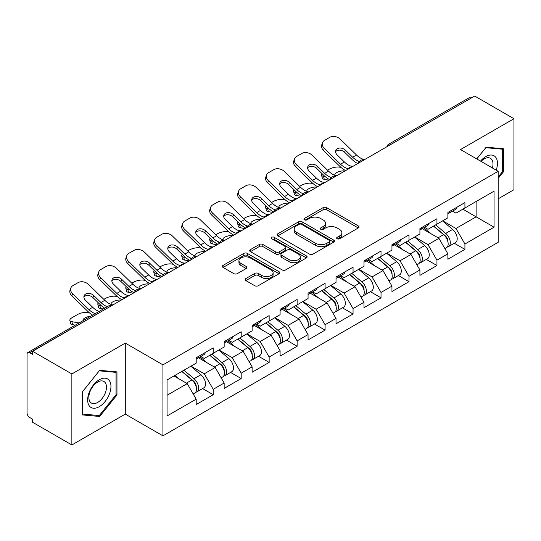 <?xml version="1.0" encoding="UTF-8"?>
<svg xmlns="http://www.w3.org/2000/svg" width="541" height="541" viewBox="0 0 541 541"><rect width="100%" height="100%" fill="white"/><g stroke="black" fill="none" stroke-linecap="round" stroke-linejoin="round"><path stroke-width="0.81" d="M337.151 238.757A1.745 1.008 0 0 0 339.613 238.757L358.311 227.957A2.489 1.434 0 0 0 359.041 226.943A2.489 1.434 0 0 0 358.311 225.928L326.636 207.643A2.489 1.434 0 0 0 323.119 207.643L304.421 218.436A1.745 1.008 0 0 0 303.907 219.146A1.745 1.008 0 0 0 304.421 219.856A1.745 1.008 0 0 0 306.882 219.856L309.303 218.463A7.966 4.598 0 0 1 320.563 218.463L323.207 219.984A7.966 4.598 0 0 1 325.54 223.237A7.966 4.598 0 0 1 323.207 226.49L320.786 227.883A1.745 1.008 0 0 0 320.272 228.593A1.745 1.008 0 0 0 320.786 229.31A1.745 1.008 0 0 0 323.248 229.31L325.668 227.91A7.966 4.598 0 0 1 336.928 227.91L339.572 229.431A7.966 4.598 0 0 1 341.898 232.684A7.966 4.598 0 0 1 339.572 235.937L337.151 237.33A1.745 1.008 0 0 0 336.637 238.047A1.745 1.008 0 0 0 337.151 238.757L337.151 237.33M245.864 278.554A2.489 1.434 0 0 0 245.141 279.569A2.489 1.434 0 0 0 245.864 280.583L254.75 285.716A2.489 1.434 0 0 0 258.273 285.716L279.034 273.726A2.489 1.434 0 0 0 279.765 272.711A2.489 1.434 0 0 0 279.034 271.697L247.365 253.411A2.489 1.434 0 0 0 243.842 253.411L223.081 265.394A2.489 1.434 0 0 0 222.351 266.415A2.489 1.434 0 0 0 223.081 267.43L233.813 273.624A2.489 1.434 0 0 0 237.33 273.624L246.216 268.498A2.489 1.434 0 0 0 246.946 267.477A2.489 1.434 0 0 0 246.216 266.463L240.894 263.393A6.654 3.841 0 0 1 238.946 260.674A6.654 3.841 0 0 1 243.058 257.124A6.654 3.841 0 0 1 250.307 257.956L271.163 269.993A6.654 3.841 0 0 1 273.11 272.711A6.654 3.841 0 0 1 269.005 276.262A6.654 3.841 0 0 1 261.749 275.43L258.273 273.421A2.489 1.434 0 0 0 254.75 273.421L245.864 278.554L245.864 280.583M125.289 343.102L71.865 373.946L32.609 351.285L474.687 96.048L513.95 118.716L460.526 149.559L498.173 171.294L162.936 364.844L125.289 343.102L125.289 414.108L162.936 435.843L162.936 364.844M309.479 254.121A2.489 1.434 0 0 0 312.996 254.121L333.763 242.131A2.489 1.434 0 0 0 334.494 241.117A2.489 1.434 0 0 0 333.763 240.103L302.088 221.817A2.489 1.434 0 0 0 298.571 221.817L277.804 233.8A2.489 1.434 0 0 0 277.073 234.821A2.489 1.434 0 0 0 277.804 235.835L309.479 254.121M272.427 239.129A1.745 1.008 0 0 1 274.199 239.379L274.199 237.31L306.402 255.9A2.489 1.434 0 0 1 307.126 256.914A2.489 1.434 0 0 1 306.402 257.929L285.634 269.918A2.489 1.434 0 0 1 282.118 269.918L250.442 251.633L250.442 249.597A2.489 1.434 0 0 0 249.712 250.618A2.489 1.434 0 0 0 250.442 251.633M250.442 249.597L259.328 244.471A2.489 1.434 0 0 1 262.845 244.471L275.694 251.883A2.489 1.434 0 0 0 279.21 251.883L285.107 248.481A2.489 1.434 0 0 0 285.837 247.467A2.489 1.434 0 0 0 285.107 246.453L271.731 238.73A1.745 1.008 0 0 1 271.224 238.02A1.745 1.008 0 0 1 272.299 237.086A1.745 1.008 0 0 1 274.199 237.31M162.936 435.843L498.173 242.294L498.173 171.294M202.584 388.56L213.222 394.7L213.222 389.317L204.261 373.797L190.993 366.135M213.222 394.7L196.194 404.533L196.194 399.15L167.061 415.968L167.061 379.951L196.194 363.133L196.194 357.75L213.222 347.917L213.222 353.3L224.157 346.984L224.157 341.608L241.191 331.775L241.191 337.151L252.126 330.842L252.126 325.459L269.154 315.626L269.154 321.009L280.089 314.693L280.089 309.31L297.124 299.477L297.124 304.86L308.059 298.551L308.059 293.168L325.087 283.335L325.087 288.718L336.022 282.402L336.022 277.019L353.057 267.186L353.057 272.569L363.992 266.253L363.992 260.877L381.02 251.044L381.02 256.42L391.955 250.111L391.955 244.728L408.989 234.895L408.989 240.278L419.924 233.962L419.924 228.579L436.952 218.747L436.952 224.13L447.887 217.82L447.887 212.437L464.922 202.605L464.922 207.987L494.048 191.169L494.048 227.186L464.922 244.005L455.955 228.478L442.687 220.823M454.284 243.247L464.922 249.387L464.922 244.005M464.922 249.387L447.887 259.22L447.887 253.837L436.952 260.153L427.992 244.627L414.724 236.965M426.315 259.389L436.952 265.53L436.952 260.153M436.952 265.53L419.924 275.362L419.924 269.986L408.989 276.295L400.022 260.769L386.754 253.114M398.352 275.538L408.989 281.678L408.989 276.295M408.989 281.678L391.955 291.511L391.955 286.128L381.02 292.444L372.059 276.918L358.791 269.256M370.382 291.687L381.02 297.827L381.02 292.444M381.02 297.827L363.992 307.66L363.992 302.277L353.057 308.586L344.09 293.066L330.822 285.405M342.419 307.829L353.057 313.969L353.057 308.586M353.057 313.969L336.022 323.802L336.022 318.419L325.087 324.735L316.127 309.209L302.859 301.553M314.449 323.978L325.087 330.118L325.087 324.735M325.087 330.118L308.059 339.951L308.059 334.568L297.124 340.884L288.157 325.357L274.889 317.695M286.487 340.12L297.124 346.26L297.124 340.884M297.124 346.26L280.089 356.093L280.089 350.717L269.154 357.026L260.194 341.499L246.926 333.844M258.517 356.269L269.154 362.409L269.154 357.026M269.154 362.409L252.126 372.242L252.126 366.859L241.191 373.175L232.224 357.648L218.956 349.986M230.554 372.418L241.191 378.558L241.191 373.175M241.191 378.558L224.157 388.391L224.157 383.008L213.222 389.317M200.792 356.478L204.261 358.473L213.222 353.3M204.261 373.797L215.196 367.481L198.466 357.817M224.157 383.008L215.196 367.481M228.762 340.33L232.224 342.331L241.191 337.151M232.224 357.648L243.159 351.332L226.429 341.675M252.126 366.859L243.159 351.332M256.725 324.181L260.194 326.182L269.154 321.009M260.194 341.499L271.129 335.19L254.398 325.526M280.089 350.717L271.129 335.19M284.694 308.039L288.157 310.04L297.124 304.86M288.157 325.357L299.092 319.041L282.361 309.384M308.059 334.568L299.092 319.041M312.657 291.89L316.127 293.891L325.087 288.718M316.127 309.209L327.062 302.899L310.331 293.236M336.022 318.419L327.062 302.899M340.627 275.741L344.09 277.743L353.057 272.569M344.09 293.066L355.024 286.75L338.294 277.087M363.992 302.277L355.024 286.75M368.59 259.599L372.059 261.601L381.02 256.42M372.059 276.918L382.994 270.601L366.264 260.945M391.955 286.128L382.994 270.601M396.56 243.45L400.022 245.452L408.989 240.278M400.022 260.769L410.957 254.459L394.227 244.796M419.924 269.986L410.957 254.459M424.523 227.308L427.992 229.31L436.952 224.13M427.992 244.627L438.927 238.31L422.196 228.654M447.887 253.837L438.927 238.31M472.002 97.603L390.791 144.488M389.648 145.15A3.801 2.198 120 0 1 390.609 144.386A3.801 2.198 60 0 0 388.708 144.197L469.919 97.312A3.801 2.198 60 0 1 471.82 97.495M452.492 211.159L455.955 213.161L464.922 207.987M455.955 228.478L476.121 216.833L476.121 201.516L494.048 191.169M462.859 209.178L494.048 227.186M498.173 198.824L513.95 189.715L513.95 118.716M71.865 373.946L71.865 444.952L32.609 422.284L32.609 419.18L29.741 417.524A3.801 2.198 -120 0 1 27.05 412.864L27.05 354.281A3.801 2.198 -120 0 1 27.834 352.543A3.801 2.198 -120 0 1 29.741 352.732L32.609 354.389L32.609 351.285M71.865 444.952L125.289 414.108M167.061 395.268L187.227 383.63L173.965 375.968M196.194 399.15L187.227 383.63M498.173 178.381L503.461 171.801L503.461 148.741L486.163 147.193L476.736 158.919M116.957 371.883L99.652 370.342L82.354 391.86L82.354 414.927L99.652 416.475L116.957 394.95L116.957 371.883M337.848 239L339.572 238.006A7.966 4.598 0 0 0 341.898 234.753L341.898 232.684M325.54 223.237L325.54 225.306A7.966 4.598 0 0 1 323.207 228.559L321.482 229.553M358.277 227.977L326.636 209.712A2.489 1.434 0 0 0 323.119 209.712L305.117 220.106M333.729 242.152L302.088 223.886A2.489 1.434 0 0 0 298.571 223.886L277.837 235.856M329.361 241.827A1.745 1.008 0 0 0 329.875 241.117A1.745 1.008 0 0 0 329.361 240.407L301.56 224.353A1.745 1.008 0 0 0 299.099 224.353L296.542 225.827A7.966 4.598 0 0 0 294.216 229.08A7.966 4.598 0 0 0 296.542 232.326L315.552 243.301A7.966 4.598 0 0 0 326.811 243.301L329.361 241.827L329.361 243.896A1.745 1.008 0 0 0 329.875 243.186L329.875 241.117M294.216 229.08L294.216 231.149A7.966 4.598 0 0 0 296.542 234.402L296.542 232.326M329.361 243.896L326.811 245.371A7.966 4.598 0 0 1 315.552 245.371L296.542 234.402M250.476 251.653L259.328 246.54L259.328 244.471M285.837 247.467L285.837 249.536A2.489 1.434 0 0 1 285.107 250.551L279.21 253.959A2.489 1.434 0 0 1 275.694 253.959L262.845 246.54A2.489 1.434 0 0 0 259.328 246.54M274.199 239.379L306.368 257.949M289.022 259.579A6.654 3.841 0 0 0 296.279 260.417A6.654 3.841 0 0 0 300.383 256.867A6.654 3.841 0 0 0 298.436 254.148L291.092 249.901A2.489 1.434 0 0 0 287.569 249.901L281.678 253.31A2.489 1.434 0 0 0 280.948 254.324A2.489 1.434 0 0 0 281.678 255.338L289.022 259.579L289.022 261.655A6.654 3.841 0 0 0 296.279 262.486A6.654 3.841 0 0 0 300.383 258.936L300.383 256.867M280.948 254.324L280.948 256.393A2.489 1.434 0 0 0 281.678 257.408L281.678 255.338M289.022 261.655L281.678 257.408M273.11 272.711L273.11 274.781A6.654 3.841 0 0 1 269.005 278.331A6.654 3.841 0 0 1 261.749 277.499L258.273 275.491A2.489 1.434 0 0 0 254.75 275.491L245.898 280.603M238.946 260.674L238.946 262.743A6.654 3.841 0 0 0 240.894 265.462L240.894 263.393M246.189 268.519L240.894 265.462M279 273.746L247.365 255.48A2.489 1.434 0 0 0 243.842 255.48L223.115 267.45M502.569 171.287L503.461 171.801M116.058 394.436L116.957 394.95M97.826 415.42L99.652 416.475M340.979 167.399L339.498 167.135A7.608 2.725 -14.2 0 0 329.029 169.319L327.548 170.172M322.078 173.668A7.608 2.725 -14.2 0 0 321.55 175.108A7.608 2.725 -14.2 0 0 323.538 176.346L324.296 179.328L328.982 180.173M325.215 176.65L323.538 176.346M335.4 175.419A5.829 2.09 165.8 0 1 334.852 174.797A5.829 2.09 165.8 0 1 336.603 172.66A5.829 2.09 165.8 0 1 344.631 170.983L344.664 171.118M324.296 179.328A7.608 2.725 165.8 0 1 322.308 178.09L321.55 175.108M445.757 236.255L444.499 235.524M447.36 246.919A8.365 4.828 -120 0 0 448.577 246.54A8.365 4.828 -120 0 0 450.078 240.691A8.365 4.828 -120 0 0 445.723 233.408L435.633 224.894M448.577 246.54L455.475 242.557A8.365 4.828 -120 0 0 456.983 236.708A8.365 4.828 -120 0 0 452.628 229.418L442.538 220.911M433.693 226.016L445.196 235.727A5.072 2.928 60 0 1 447.934 241.976M444.898 248.664L446.426 247.785A8.365 4.828 -120 0 0 447.928 241.935A8.365 4.828 -120 0 0 443.573 234.645L433.483 226.138M430.575 233.489L423.765 227.747M353.361 166.101A5.829 2.272 167.4 0 1 352.049 166.188L350.142 165.877A16.987 9.806 -120 0 1 348.303 164.978A16.987 9.806 -120 0 1 344.401 161.975L337.138 154.902A5.829 4.281 -160.3 0 1 335.772 150.554A5.829 4.281 -160.3 0 1 337.361 148.728A5.829 4.281 -160.3 0 1 345.388 150.141L352.651 157.215A16.987 9.806 -120 0 0 356.553 160.217A16.987 9.806 -120 0 0 358.385 161.117L359.637 161.806M345.665 170.537A20.281 11.713 60 0 1 344.448 169.894A20.281 11.713 60 0 1 339.789 166.31L323.538 150.486A7.608 5.579 -160.3 0 1 321.76 144.812L322.517 142.702A7.608 5.579 19.7 0 1 324.593 140.315L329.787 137.319A7.608 5.579 19.7 0 1 340.255 139.165L356.505 154.99A16.987 9.806 -120 0 0 360.407 157.992A16.987 9.806 -120 0 0 363.816 159.392L364.641 159.588M357.763 163.551A20.281 11.713 60 0 1 356.553 162.909A20.281 11.713 60 0 1 351.893 159.325L344.631 152.251A5.829 4.281 19.7 0 0 336.603 150.831A5.829 4.281 19.7 0 0 335.589 151.676M322.517 142.702A7.608 5.579 19.7 0 0 324.296 148.376L340.546 164.2A16.987 9.806 -120 0 0 344.448 167.203A16.987 9.806 -120 0 0 347.863 168.603L348.681 168.799M450.132 211.139A8.365 4.828 60 0 1 448.577 213.418A8.365 4.828 60 0 1 447.887 213.702M457.037 207.156A8.365 4.828 60 0 1 455.475 209.435L448.577 213.418M496.192 170.151A16.48 9.515 120 0 0 485.804 156.599A16.48 9.515 120 0 0 480.523 161.103M492.418 167.967A12.477 7.202 120 0 0 490.41 158.303A12.477 7.202 120 0 0 484.168 158.919A12.477 7.202 120 0 0 481.037 161.401M476.777 158.939L485.804 147.7L502.569 149.201L502.569 171.551L498.173 177.015M501.453 148.559L502.569 149.201M89.204 405.757A16.48 9.515 120 0 0 105.123 401.49A16.48 9.515 120 0 0 109.39 380.648A16.48 9.515 120 0 0 93.471 384.915A16.48 9.515 120 0 0 89.204 405.757M90.022 401.76A12.477 7.202 120 0 0 91.422 403.065A12.477 7.202 120 0 0 103.033 397.236A12.477 7.202 120 0 0 105.306 382.751A12.477 7.202 120 0 0 103.899 381.452A12.477 7.202 120 0 0 92.295 387.275A12.477 7.202 120 0 0 90.022 401.76M99.294 370.849L116.058 372.35L116.058 394.7L99.294 415.549L82.536 414.054L82.536 391.704L99.26 370.828M114.949 371.708L116.058 372.35M313.016 183.548L311.528 183.277A7.608 2.725 -14.2 0 0 301.067 185.462L299.586 186.32M294.115 189.817A7.608 2.725 -14.2 0 0 293.58 191.257A7.608 2.725 -14.2 0 0 295.575 192.488L296.333 195.47L301.012 196.322M297.246 192.792L295.575 192.488M307.43 191.568A5.829 2.09 165.8 0 1 306.889 190.946A5.829 2.09 165.8 0 1 308.64 188.802A5.829 2.09 165.8 0 1 316.661 187.132L316.695 187.267M296.333 195.47A7.608 2.725 165.8 0 1 294.338 194.239L293.58 191.257M417.787 252.397L416.536 251.673M419.397 263.061A8.365 4.828 -120 0 0 420.607 262.689A8.365 4.828 -120 0 0 422.115 256.84A8.365 4.828 -120 0 0 417.753 249.55L407.664 241.043M420.607 262.689L427.512 258.699A8.365 4.828 -120 0 0 429.013 252.857A8.365 4.828 -120 0 0 424.658 245.567L414.568 237.053M405.723 242.158L417.233 251.869A5.072 2.928 60 0 1 419.972 258.118M416.935 264.806L418.457 263.927A8.365 4.828 -120 0 0 419.965 258.084A8.365 4.828 -120 0 0 415.603 250.794L405.513 242.28M402.605 249.638L395.796 243.89M285.046 199.697L283.565 199.426A7.608 2.725 -14.2 0 0 273.097 201.61L271.616 202.469M266.145 205.965A7.608 2.725 -14.2 0 0 265.617 207.406A7.608 2.725 -14.2 0 0 267.612 208.637L268.363 211.619L273.049 212.464M269.283 208.941L267.612 208.637M279.467 207.717A5.829 2.09 165.8 0 1 278.919 207.088A5.829 2.09 165.8 0 1 280.671 204.951A5.829 2.09 165.8 0 1 288.698 203.274L288.732 203.409M268.363 211.619A7.608 2.725 165.8 0 1 266.375 210.388L265.617 207.406M389.824 268.546L388.566 267.822M391.427 279.21A8.365 4.828 -120 0 0 392.644 278.831A8.365 4.828 -120 0 0 394.146 272.989A8.365 4.828 -120 0 0 389.791 265.699L379.701 257.185M392.644 278.831L399.549 274.848A8.365 4.828 -120 0 0 401.05 268.999A8.365 4.828 -120 0 0 396.695 261.716L386.605 253.202M377.76 258.307L389.263 268.018A5.072 2.928 60 0 1 392.002 274.267M388.965 280.955L390.494 280.076A8.365 4.828 -120 0 0 391.995 274.226A8.365 4.828 -120 0 0 387.64 266.943L377.55 258.429M374.642 265.78L367.833 260.038M257.083 215.839L255.595 215.575A7.608 2.725 -14.2 0 0 245.134 217.759L243.653 218.611M238.182 222.108A7.608 2.725 -14.2 0 0 237.648 223.548A7.608 2.725 -14.2 0 0 239.643 224.785L240.4 227.768L245.08 228.613M241.313 225.083L239.643 224.785M251.497 223.859A5.829 2.09 165.8 0 1 250.956 223.237A5.829 2.09 165.8 0 1 252.708 221.1A5.829 2.09 165.8 0 1 260.728 219.423L260.762 219.558M240.4 227.768A7.608 2.725 165.8 0 1 238.405 226.53L237.648 223.548M361.855 284.688L360.604 283.964M363.464 295.359A8.365 4.828 -120 0 0 364.675 294.98A8.365 4.828 -120 0 0 366.183 289.131A8.365 4.828 -120 0 0 361.821 281.847L351.731 273.333M364.675 294.98L371.579 290.997A8.365 4.828 -120 0 0 373.08 285.148A8.365 4.828 -120 0 0 368.725 277.858L358.636 269.35M349.79 274.456L361.3 284.167A5.072 2.928 60 0 1 364.039 290.409M361.003 297.104L362.524 296.218A8.365 4.828 -120 0 0 364.032 290.375A8.365 4.828 -120 0 0 359.67 283.085L349.581 274.571M346.673 281.929L339.863 276.18M229.114 231.988L227.633 231.717A7.608 2.725 -14.2 0 0 217.164 233.901L215.683 234.76M210.212 238.256A7.608 2.725 -14.2 0 0 209.685 239.697A7.608 2.725 -14.2 0 0 211.68 240.928L212.43 243.91L217.117 244.755M213.35 241.232L211.68 240.928M223.534 240.008A5.829 2.09 165.8 0 1 222.987 239.386A5.829 2.09 165.8 0 1 224.738 237.242A5.829 2.09 165.8 0 1 232.765 235.572L232.799 235.7M212.43 243.91A7.608 2.725 165.8 0 1 210.442 242.679L209.685 239.697M333.892 300.837L332.634 300.113M335.494 311.501A8.365 4.828 -120 0 0 336.712 311.122A8.365 4.828 -120 0 0 338.213 305.28A8.365 4.828 -120 0 0 333.858 297.99L323.768 289.476M336.712 311.122L343.616 307.139A8.365 4.828 -120 0 0 345.117 301.296A8.365 4.828 -120 0 0 340.762 294.006L330.673 285.492M321.827 290.598L333.33 300.309A5.072 2.928 60 0 1 336.069 306.558M333.033 313.246L334.561 312.367A8.365 4.828 -120 0 0 336.062 306.524A8.365 4.828 -120 0 0 331.707 299.234L321.618 290.72M318.71 298.071L311.9 292.329M201.151 248.13L199.663 247.866A7.608 2.725 -14.2 0 0 189.201 250.05L187.72 250.902M182.249 254.398A7.608 2.725 -14.2 0 0 181.715 255.839A7.608 2.725 -14.2 0 0 183.71 257.076L184.467 260.059L189.147 260.904M185.38 257.381L183.71 257.076M195.565 256.15A5.829 2.09 165.8 0 1 195.024 255.528A5.829 2.09 165.8 0 1 196.775 253.391A5.829 2.09 165.8 0 1 204.796 251.714L204.829 251.849M184.467 260.059A7.608 2.725 165.8 0 1 182.473 258.821L181.715 255.839M305.922 316.985L304.671 316.255M307.531 327.65A8.365 4.828 -120 0 0 308.742 327.271A8.365 4.828 -120 0 0 310.25 321.428A8.365 4.828 -120 0 0 305.888 314.138L295.799 305.624M308.742 327.271L315.646 323.288A8.365 4.828 -120 0 0 317.148 317.439A8.365 4.828 -120 0 0 312.793 310.155L302.703 301.641M293.858 306.747L305.367 316.458A5.072 2.928 60 0 1 308.106 322.707M305.07 329.395L306.591 328.515A8.365 4.828 -120 0 0 308.1 322.666A8.365 4.828 -120 0 0 303.738 315.376L293.648 306.869M290.74 314.22L283.93 308.478M325.391 182.243A5.829 2.272 167.4 0 1 324.079 182.337L322.172 182.026A16.987 9.806 -120 0 1 320.34 181.127A16.987 9.806 -120 0 1 316.438 178.124L309.175 171.051A5.829 4.281 -160.3 0 1 307.809 166.696A5.829 4.281 -160.3 0 1 309.398 164.87A5.829 4.281 -160.3 0 1 317.418 166.29L324.681 173.363A16.987 9.806 -120 0 0 328.583 176.366A16.987 9.806 -120 0 0 330.423 177.265L331.667 177.955M317.702 186.686A20.281 11.713 60 0 1 316.485 186.043A20.281 11.713 60 0 1 311.826 182.459L295.575 166.628A7.608 5.579 -160.3 0 1 293.797 160.954L294.554 158.851A7.608 5.579 19.7 0 1 296.624 156.464L301.824 153.461A7.608 5.579 19.7 0 1 312.285 155.314L328.536 171.139A16.987 9.806 -120 0 0 332.438 174.141A16.987 9.806 -120 0 0 335.853 175.541L336.671 175.73M329.8 179.7A20.281 11.713 60 0 1 328.583 179.057A20.281 11.713 60 0 1 323.924 175.467L316.661 168.393A5.829 4.281 19.7 0 0 308.64 166.98A5.829 4.281 19.7 0 0 307.619 167.818M294.554 158.851A7.608 5.579 19.7 0 0 296.333 164.525L312.583 180.349A16.987 9.806 -120 0 0 316.485 183.352A16.987 9.806 -120 0 0 319.9 184.751L320.718 184.941M422.169 227.288A8.365 4.828 60 0 1 420.607 229.567A8.365 4.828 60 0 1 419.924 229.851M429.067 223.298A8.365 4.828 60 0 1 427.512 225.583L420.607 229.567M297.428 198.391A5.829 2.272 167.4 0 1 296.116 198.479L294.209 198.168A16.987 9.806 -120 0 1 292.37 197.276A16.987 9.806 -120 0 1 288.468 194.266L281.205 187.193A5.829 4.281 -160.3 0 1 279.839 182.844A5.829 4.281 -160.3 0 1 281.428 181.019A5.829 4.281 -160.3 0 1 289.455 182.432L296.718 189.506A16.987 9.806 -120 0 0 300.62 192.515A16.987 9.806 -120 0 0 302.453 193.407L303.704 194.104M289.733 202.834A20.281 11.713 60 0 1 288.515 202.192A20.281 11.713 60 0 1 283.856 198.601L267.612 182.777A7.608 5.579 -160.3 0 1 265.827 177.103L266.585 174.993A7.608 5.579 19.7 0 1 268.661 172.613L273.854 169.61A7.608 5.579 19.7 0 1 284.323 171.456L300.573 187.281A16.987 9.806 -120 0 0 304.475 190.283A16.987 9.806 -120 0 0 307.883 191.683L308.708 191.879M301.837 195.849A20.281 11.713 60 0 1 300.62 195.2A20.281 11.713 60 0 1 295.961 191.615L288.698 184.542A5.829 4.281 19.7 0 0 280.671 183.129A5.829 4.281 19.7 0 0 279.656 183.967M266.585 174.993A7.608 5.579 19.7 0 0 268.363 180.667L284.613 196.491A16.987 9.806 -120 0 0 288.515 199.501A16.987 9.806 -120 0 0 291.93 200.9L292.749 201.09M394.2 243.43A8.365 4.828 60 0 1 392.644 245.709A8.365 4.828 60 0 1 391.955 245.993M401.104 239.447A8.365 4.828 60 0 1 399.549 241.726L392.644 245.709M269.459 214.54A5.829 2.272 167.4 0 1 268.147 214.628L266.24 214.317A16.987 9.806 -120 0 1 264.407 213.418A16.987 9.806 -120 0 1 260.505 210.415L253.242 203.342A5.829 4.281 -160.3 0 1 251.876 198.993A5.829 4.281 -160.3 0 1 253.465 197.161A5.829 4.281 -160.3 0 1 261.486 198.581L268.749 205.654A16.987 9.806 -120 0 0 272.65 208.657A16.987 9.806 -120 0 0 274.49 209.556L275.734 210.246M261.77 218.977A20.281 11.713 60 0 1 260.552 218.334A20.281 11.713 60 0 1 255.893 214.75L239.643 198.926A7.608 5.579 -160.3 0 1 237.864 193.252L238.622 191.142A7.608 5.579 19.7 0 1 240.691 188.755L245.891 185.752A7.608 5.579 19.7 0 1 256.353 187.605L272.603 203.43A16.987 9.806 -120 0 0 276.505 206.432A16.987 9.806 -120 0 0 279.92 207.832L280.738 208.021M273.868 211.991A20.281 11.713 60 0 1 272.65 211.348A20.281 11.713 60 0 1 267.991 207.764L260.728 200.691A5.829 4.281 19.7 0 0 252.708 199.271A5.829 4.281 19.7 0 0 251.687 200.116M238.622 191.142A7.608 5.579 19.7 0 0 240.4 196.816L256.65 212.64A16.987 9.806 -120 0 0 260.552 215.643A16.987 9.806 -120 0 0 263.967 217.042L264.786 217.239M366.237 259.579A8.365 4.828 60 0 1 364.675 261.858A8.365 4.828 60 0 1 363.992 262.142M373.134 255.595A8.365 4.828 60 0 1 371.579 257.874L364.675 261.858M241.496 230.682A5.829 2.272 167.4 0 1 240.184 230.777L238.277 230.459A16.987 9.806 -120 0 1 236.437 229.567A16.987 9.806 -120 0 1 232.535 226.564L225.272 219.49A5.829 4.281 -160.3 0 1 223.906 215.135A5.829 4.281 -160.3 0 1 225.496 213.31A5.829 4.281 -160.3 0 1 233.523 214.73L240.786 221.803A16.987 9.806 -120 0 0 244.688 224.806A16.987 9.806 -120 0 0 246.52 225.698L247.771 226.395M233.8 235.125A20.281 11.713 60 0 1 232.583 234.483A20.281 11.713 60 0 1 227.923 230.892L211.68 215.068A7.608 5.579 -160.3 0 1 209.894 209.394L210.652 207.284A7.608 5.579 19.7 0 1 212.728 204.904L217.922 201.901A7.608 5.579 19.7 0 1 228.39 203.747L244.64 219.572A16.987 9.806 -120 0 0 248.542 222.581A16.987 9.806 -120 0 0 251.957 223.981L252.775 224.17M245.905 228.14A20.281 11.713 60 0 1 244.688 227.497A20.281 11.713 60 0 1 240.028 223.906L232.765 216.833A5.829 4.281 19.7 0 0 224.738 215.419A5.829 4.281 19.7 0 0 223.724 216.258M210.652 207.284A7.608 5.579 19.7 0 0 212.43 212.965L228.681 228.789A16.987 9.806 -120 0 0 232.583 231.791A16.987 9.806 -120 0 0 235.998 233.191L236.816 233.381M338.267 275.727A8.365 4.828 60 0 1 336.712 278.006A8.365 4.828 60 0 1 336.022 278.29M345.172 271.738A8.365 4.828 60 0 1 343.616 274.017L336.712 278.006M213.526 246.831A5.829 2.272 167.4 0 1 212.214 246.919L210.307 246.608A16.987 9.806 -120 0 1 208.474 245.709A16.987 9.806 -120 0 1 204.572 242.706L197.309 235.633A5.829 4.281 -160.3 0 1 195.943 231.284A5.829 4.281 -160.3 0 1 197.533 229.458A5.829 4.281 -160.3 0 1 205.553 230.872L212.816 237.945A16.987 9.806 -120 0 0 216.718 240.948A16.987 9.806 -120 0 0 218.557 241.847L219.802 242.537M205.837 251.267A20.281 11.713 60 0 1 204.62 250.625A20.281 11.713 60 0 1 199.96 247.041L183.71 231.217A7.608 5.579 -160.3 0 1 181.932 225.543L182.689 223.433A7.608 5.579 19.7 0 1 184.758 221.046L189.959 218.05A7.608 5.579 19.7 0 1 200.42 219.896L216.671 235.72A16.987 9.806 -120 0 0 220.572 238.723A16.987 9.806 -120 0 0 223.988 240.123L224.806 240.319M217.935 244.282A20.281 11.713 60 0 1 216.718 243.639A20.281 11.713 60 0 1 212.058 240.055L204.796 232.982A5.829 4.281 19.7 0 0 196.775 231.562A5.829 4.281 19.7 0 0 195.754 232.407M182.689 223.433A7.608 5.579 19.7 0 0 184.467 229.107L200.718 244.931A16.987 9.806 -120 0 0 204.62 247.934A16.987 9.806 -120 0 0 208.035 249.333L208.853 249.529M310.304 291.87A8.365 4.828 60 0 1 308.742 294.148A8.365 4.828 60 0 1 308.059 294.432M317.202 287.886A8.365 4.828 60 0 1 315.646 290.165L308.742 294.148M173.181 264.279L171.7 264.008A7.608 2.725 -14.2 0 0 161.232 266.192L159.751 267.051M154.28 270.547A7.608 2.725 -14.2 0 0 153.752 271.988A7.608 2.725 -14.2 0 0 155.747 273.225L156.498 276.201L161.184 277.053M157.417 273.523L155.747 273.225M167.602 272.299A5.829 2.09 165.8 0 1 167.054 271.677A5.829 2.09 165.8 0 1 168.806 269.533A5.829 2.09 165.8 0 1 176.833 267.863L176.866 267.998M156.498 276.201A7.608 2.725 165.8 0 1 154.51 274.97L153.752 271.988M277.959 333.128L276.701 332.404M279.562 343.792A8.365 4.828 -120 0 0 280.779 343.42A8.365 4.828 -120 0 0 282.28 337.57A8.365 4.828 -120 0 0 277.925 330.281L267.836 321.773M280.779 343.42L287.684 339.43A8.365 4.828 -120 0 0 289.185 333.587A8.365 4.828 -120 0 0 284.83 326.297L274.74 317.783M265.895 322.896L277.398 332.6A5.072 2.928 60 0 1 280.137 338.849M277.1 345.537L278.629 344.658A8.365 4.828 -120 0 0 280.13 338.815A8.365 4.828 -120 0 0 275.775 331.525L265.685 323.011M262.777 330.368L255.967 324.62M185.563 262.973A5.829 2.272 167.4 0 1 184.251 263.068L182.344 262.757A16.987 9.806 -120 0 1 180.505 261.858A16.987 9.806 -120 0 1 176.603 258.855L169.34 251.781A5.829 4.281 -160.3 0 1 167.974 247.426A5.829 4.281 -160.3 0 1 169.563 245.6A5.829 4.281 -160.3 0 1 177.59 247.021L184.853 254.094A16.987 9.806 -120 0 0 188.755 257.097A16.987 9.806 -120 0 0 190.588 257.996L191.839 258.686M177.867 267.416A20.281 11.713 60 0 1 176.65 266.774A20.281 11.713 60 0 1 171.991 263.19L155.747 247.365A7.608 5.579 -160.3 0 1 153.962 241.685L154.719 239.582A7.608 5.579 19.7 0 1 156.795 237.195L161.989 234.192A7.608 5.579 19.7 0 1 172.457 236.045L188.708 251.869A16.987 9.806 -120 0 0 192.61 254.872A16.987 9.806 -120 0 0 196.025 256.272L196.843 256.461M189.972 260.431A20.281 11.713 60 0 1 188.755 259.788A20.281 11.713 60 0 1 184.096 256.204L176.833 249.13A5.829 4.281 19.7 0 0 168.806 247.71A5.829 4.281 19.7 0 0 167.791 248.549M154.719 239.582A7.608 5.579 19.7 0 0 156.498 245.256L172.748 261.08A16.987 9.806 -120 0 0 176.65 264.082A16.987 9.806 -120 0 0 180.065 265.482L180.883 265.672M282.334 308.018A8.365 4.828 60 0 1 280.779 310.297A8.365 4.828 60 0 1 280.089 310.581M289.239 304.035A8.365 4.828 60 0 1 287.684 306.314L280.779 310.297M145.218 280.427L143.73 280.157A7.608 2.725 -14.2 0 0 133.269 282.341L131.788 283.2M126.317 286.696A7.608 2.725 -14.2 0 0 125.782 288.137A7.608 2.725 -14.2 0 0 127.777 289.367L128.535 292.35L133.214 293.195M129.448 289.672L127.777 289.367M139.632 288.448A5.829 2.09 165.8 0 1 139.091 287.819A5.829 2.09 165.8 0 1 140.843 285.682A5.829 2.09 165.8 0 1 148.863 284.005L148.897 284.14M128.535 292.35A7.608 2.725 165.8 0 1 126.54 291.119L125.782 288.137M249.989 349.276L248.738 348.553M251.599 359.941A8.365 4.828 -120 0 0 252.809 359.562A8.365 4.828 -120 0 0 254.317 353.719A8.365 4.828 -120 0 0 249.956 346.429L239.866 337.915M252.809 359.562L259.714 355.579A8.365 4.828 -120 0 0 261.215 349.729A8.365 4.828 -120 0 0 256.86 342.446L246.77 333.932M237.925 339.038L249.435 348.749A5.072 2.928 60 0 1 252.174 354.997M249.137 361.686L250.659 360.806A8.365 4.828 -120 0 0 252.167 354.957A8.365 4.828 -120 0 0 247.805 347.674L237.715 339.16M234.808 346.51L227.998 340.769M157.593 279.122A5.829 2.272 167.4 0 1 156.281 279.21L154.374 278.899A16.987 9.806 -120 0 1 152.542 278.006A16.987 9.806 -120 0 1 148.64 274.997L141.377 267.923A5.829 4.281 -160.3 0 1 140.011 263.575A5.829 4.281 -160.3 0 1 141.6 261.749A5.829 4.281 -160.3 0 1 149.62 263.163L156.883 270.236A16.987 9.806 -120 0 0 160.785 273.246A16.987 9.806 -120 0 0 162.625 274.138L163.869 274.835M149.904 283.565A20.281 11.713 60 0 1 148.687 282.923A20.281 11.713 60 0 1 144.028 279.332L127.777 263.508A7.608 5.579 -160.3 0 1 125.999 257.834L126.756 255.724A7.608 5.579 19.7 0 1 128.826 253.344L134.026 250.341A7.608 5.579 19.7 0 1 144.488 252.187L160.738 268.011A16.987 9.806 -120 0 0 164.64 271.021A16.987 9.806 -120 0 0 168.055 272.414L168.873 272.61M162.002 276.579A20.281 11.713 60 0 1 160.785 275.937A20.281 11.713 60 0 1 156.126 272.346L148.863 265.273A5.829 4.281 19.7 0 0 140.843 263.859A5.829 4.281 19.7 0 0 139.821 264.698M126.756 255.724A7.608 5.579 19.7 0 0 128.535 261.398L144.785 277.222A16.987 9.806 -120 0 0 148.687 280.231A16.987 9.806 -120 0 0 152.102 281.631L152.92 281.82M254.371 324.16A8.365 4.828 60 0 1 252.809 326.439A8.365 4.828 60 0 1 252.126 326.723M261.269 320.177A8.365 4.828 60 0 1 259.714 322.456L252.809 326.439M117.248 296.569L115.767 296.306A7.608 2.725 -14.2 0 0 105.299 298.49L103.818 299.342M98.347 302.838A7.608 2.725 -14.2 0 0 97.82 304.279A7.608 2.725 -14.2 0 0 99.814 305.516L100.565 308.498L103.277 308.985M101.485 305.814L99.814 305.516M111.669 304.59A5.829 2.09 165.8 0 1 111.121 303.968A5.829 2.09 165.8 0 1 112.873 301.831A5.829 2.09 165.8 0 1 120.9 300.154L120.934 300.289M100.565 308.498A7.608 2.725 165.8 0 1 98.577 307.261L97.82 304.279M222.026 365.418L220.769 364.695M223.629 376.09A8.365 4.828 -120 0 0 224.846 375.711A8.365 4.828 -120 0 0 226.348 369.861A8.365 4.828 -120 0 0 221.993 362.578L211.903 354.064M224.846 375.711L231.751 371.728A8.365 4.828 -120 0 0 233.252 365.878A8.365 4.828 -120 0 0 228.897 358.588L218.807 350.081M209.962 355.187L221.472 364.898A5.072 2.928 60 0 1 224.204 371.14M221.168 377.834L222.696 376.949A8.365 4.828 -120 0 0 224.197 371.106A8.365 4.828 -120 0 0 219.842 363.816L209.752 355.302M206.845 362.659L200.035 356.911M129.63 295.271A5.829 2.272 167.4 0 1 128.318 295.359L126.411 295.048A16.987 9.806 -120 0 1 124.572 294.148A16.987 9.806 -120 0 1 120.67 291.146L113.407 284.072A5.829 4.281 -160.3 0 1 112.041 279.724A5.829 4.281 -160.3 0 1 113.63 277.891A5.829 4.281 -160.3 0 1 121.657 279.312L128.92 286.385A16.987 9.806 -120 0 0 132.822 289.388A16.987 9.806 -120 0 0 134.655 290.287L135.906 290.977M121.935 299.707A20.281 11.713 60 0 1 120.717 299.065A20.281 11.713 60 0 1 116.065 295.481L99.814 279.656A7.608 5.579 -160.3 0 1 98.029 273.983L98.787 271.873A7.608 5.579 19.7 0 1 100.863 269.486L106.056 266.483A7.608 5.579 19.7 0 1 116.525 268.336L132.775 284.16A16.987 9.806 -120 0 0 136.677 287.163A16.987 9.806 -120 0 0 140.092 288.563L140.91 288.752M134.04 292.722A20.281 11.713 60 0 1 132.822 292.079A20.281 11.713 60 0 1 128.163 288.495L120.9 281.421A5.829 4.281 19.7 0 0 112.873 280.001A5.829 4.281 19.7 0 0 111.859 280.847M98.787 271.873A7.608 5.579 19.7 0 0 100.565 277.547L116.815 293.371A16.987 9.806 -120 0 0 120.717 296.373A16.987 9.806 -120 0 0 124.132 297.773L124.951 297.969M226.402 340.309A8.365 4.828 60 0 1 224.846 342.588A8.365 4.828 60 0 1 224.157 342.872M233.306 336.326A8.365 4.828 60 0 1 231.751 338.605L224.846 342.588M89.285 312.718L87.798 312.448A7.608 2.725 -14.2 0 0 77.336 314.632L72.136 317.635A7.608 2.725 -14.2 0 0 69.85 320.428A7.608 2.725 -14.2 0 0 71.845 321.658L72.602 324.641L75.314 325.134M79.067 322.963L71.845 321.658M83.368 320.482A5.829 2.09 165.8 0 1 83.158 320.116A5.829 2.09 165.8 0 1 84.91 317.973A5.829 2.09 165.8 0 1 90.719 316.235M72.602 324.641A7.608 2.725 165.8 0 1 70.607 323.41L69.85 320.428M194.057 381.567L192.806 380.844M195.666 392.232A8.365 4.828 -120 0 0 196.877 391.853A8.365 4.828 -120 0 0 198.385 386.01A8.365 4.828 -120 0 0 194.023 378.72L183.933 370.206M196.877 391.853L203.781 387.87A8.365 4.828 -120 0 0 205.282 382.027A8.365 4.828 -120 0 0 200.927 374.737L190.838 366.223M181.992 371.329L193.502 381.04A5.072 2.928 60 0 1 196.241 387.288M193.205 393.976L194.726 393.097A8.365 4.828 -120 0 0 196.234 387.255A8.365 4.828 -120 0 0 191.872 379.965L181.783 371.451M178.875 378.801L174.885 375.434M99.111 311.393L98.442 311.197A16.987 9.806 -120 0 1 96.609 310.297A16.987 9.806 -120 0 1 92.707 307.295L85.444 300.221A5.829 4.281 -160.3 0 1 84.078 295.866A5.829 4.281 -160.3 0 1 85.667 294.04A5.829 4.281 -160.3 0 1 93.688 295.46L100.951 302.534A16.987 9.806 -120 0 0 104.853 305.537A16.987 9.806 -120 0 0 106.692 306.429L107.26 306.686M92.626 315.139A20.281 11.713 60 0 1 88.095 311.623L71.845 295.799A7.608 5.579 -160.3 0 1 70.066 290.125L70.824 288.015A7.608 5.579 19.7 0 1 72.893 285.634L78.093 282.632A7.608 5.579 19.7 0 1 88.555 284.478L104.805 300.309A16.987 9.806 -120 0 0 108.707 303.312A16.987 9.806 -120 0 0 112.122 304.711L112.941 304.901M104.724 308.154A20.281 11.713 60 0 1 100.193 304.637L92.93 297.564A5.829 4.281 19.7 0 0 84.91 296.15A5.829 4.281 19.7 0 0 83.889 296.989M70.824 288.015A7.608 5.579 19.7 0 0 72.602 293.695L88.852 309.52A16.987 9.806 -120 0 0 92.754 312.522A16.987 9.806 -120 0 0 95.209 313.645M198.439 356.458A8.365 4.828 60 0 1 196.877 358.737A8.365 4.828 60 0 1 196.194 359.021M205.337 352.468A8.365 4.828 60 0 1 203.781 354.747L196.877 358.737M111.128 305.949L29.741 352.732M111.913 305.496A3.801 2.198 -60 0 0 110.946 305.848A3.801 2.198 -120 0 0 109.045 305.658L27.834 352.543M361.679 161.292A3.801 2.198 120 0 1 362.646 160.528A3.801 2.198 -60 0 1 363.613 160.177M333.716 177.441A3.801 2.198 120 0 1 334.676 176.677A3.801 2.198 -60 0 1 335.643 176.325M305.746 193.583A3.801 2.198 120 0 1 306.713 192.819A3.801 2.198 -60 0 1 307.68 192.474M277.783 209.732A3.801 2.198 120 0 1 278.743 208.968A3.801 2.198 -60 0 1 279.711 208.616M249.814 225.881A3.801 2.198 120 0 1 250.781 225.117A3.801 2.198 -60 0 1 251.748 224.765M221.851 242.023A3.801 2.198 120 0 1 222.811 241.259A3.801 2.198 -60 0 1 223.778 240.907M193.881 258.172A3.801 2.198 120 0 1 194.848 257.408A3.801 2.198 -60 0 1 195.815 257.056M165.918 274.314A3.801 2.198 120 0 1 166.878 273.55A3.801 2.198 -60 0 1 167.845 273.205M137.948 290.463A3.801 2.198 120 0 1 138.915 289.699A3.801 2.198 -60 0 1 139.882 289.347M339.572 238.006L339.572 235.937M320.786 229.31L320.786 227.883M323.207 228.559L323.207 226.49M304.421 219.856L304.421 218.436M323.119 209.712L323.119 207.643M326.636 209.712L326.636 207.643M358.311 227.957L358.311 225.928M277.804 235.835L277.804 233.8M298.571 223.886L298.571 221.817M302.088 223.886L302.088 221.817M333.763 242.131L333.763 240.103M315.552 245.371L315.552 243.301M326.811 245.371L326.811 243.301M262.845 246.54L262.845 244.471M275.694 253.959L275.694 251.883M279.21 253.959L279.21 251.883M285.107 250.551L285.107 248.481M306.402 257.929L306.402 255.9M254.75 275.491L254.75 273.421M258.273 275.491L258.273 273.421M261.749 277.499L261.749 275.43M246.216 268.498L246.216 266.463M223.081 267.43L223.081 265.394M243.842 255.48L243.842 253.411M247.365 255.48L247.365 253.411M279.034 273.726L279.034 271.697M445.723 233.408L452.628 229.418M438.075 237.824L443.573 234.645M363.816 159.392L363.025 159.852M352.049 166.188L347.863 168.603M344.401 161.975L340.546 164.2M356.505 154.99L352.651 157.215M324.296 148.376L323.538 150.486M345.388 150.141L344.631 152.251M358.798 162.956L358.385 161.117M417.753 249.55L424.658 245.567M410.112 253.966L415.603 250.794M389.791 265.699L396.695 261.716M382.142 270.115L387.64 266.943M361.821 281.847L368.725 277.858M354.179 286.257L359.67 283.085M333.858 297.99L340.762 294.006M326.209 302.405L331.707 299.234M305.888 314.138L312.793 310.155M298.247 318.554L303.738 315.376M335.853 175.541L335.062 175.994M324.079 182.337L319.9 184.751M316.438 178.124L312.583 180.349M328.536 171.139L324.681 173.363M296.333 164.525L295.575 166.628M317.418 166.29L316.661 168.393M330.835 179.105L330.423 177.265M307.883 191.683L307.092 192.143M296.116 198.479L291.93 200.9M288.468 194.266L284.613 196.491M300.573 187.281L296.718 189.506M268.363 180.667L267.612 182.777M289.455 182.432L288.698 184.542M302.865 195.247L302.453 193.407M279.92 207.832L279.129 208.292M268.147 214.628L263.967 217.042M260.505 210.415L256.65 212.64M272.603 203.43L268.749 205.654M240.4 196.816L239.643 198.926M261.486 198.581L260.728 200.691M274.902 211.396L274.49 209.556M251.957 223.981L251.159 224.434M240.184 230.777L235.998 233.191M232.535 226.564L228.681 228.789M244.64 219.572L240.786 221.803M212.43 212.965L211.68 215.068M233.523 214.73L232.765 216.833M246.933 227.545L246.52 225.698M223.988 240.123L223.196 240.583M212.214 246.919L208.035 249.333M204.572 242.706L200.718 244.931M216.671 235.72L212.816 237.945M184.467 229.107L183.71 231.217M205.553 230.872L204.796 232.982M218.97 243.687L218.557 241.847M277.925 330.281L284.83 326.297M270.277 334.696L275.775 331.525M196.025 256.272L195.227 256.725M184.251 263.068L180.065 265.482M176.603 258.855L172.748 261.08M188.708 251.869L184.853 254.094M156.498 245.256L155.747 247.365M177.59 247.021L176.833 249.13M191 259.836L190.588 257.996M249.956 346.429L256.86 342.446M242.314 350.845L247.805 347.674M168.055 272.414L167.264 272.874M156.281 279.21L152.102 281.631M148.64 274.997L144.785 277.222M160.738 268.011L156.883 270.236M128.535 261.398L127.777 263.508M149.62 263.163L148.863 265.273M163.037 275.978L162.625 274.138M221.993 362.578L228.897 358.588M214.344 366.987L219.842 363.816M140.092 288.563L139.294 289.022M128.318 295.359L124.132 297.773M120.67 291.146L116.815 293.371M132.775 284.16L128.92 286.385M100.565 277.547L99.814 279.656M121.657 279.312L120.9 281.421M135.067 292.126L134.655 290.287M194.023 378.72L200.927 374.737M186.381 383.136L191.872 379.965M112.122 304.711L111.331 305.165M92.707 307.295L88.852 309.52M104.805 300.309L100.951 302.534M72.602 293.695L71.845 295.799M93.688 295.46L92.93 297.564M106.807 306.95L106.692 306.429M388.708 144.197A3.801 3.801 0 0 0 386.883 146.746M363.863 160.035A3.801 3.801 0 0 0 358.913 162.888M335.9 176.177A3.801 3.801 0 0 0 330.95 179.037M307.93 192.325A3.801 3.801 0 0 0 302.98 195.179M279.968 208.474A3.801 3.801 0 0 0 275.017 211.328M251.998 224.616A3.801 3.801 0 0 0 247.048 227.477M224.035 240.765A3.801 3.801 0 0 0 219.085 243.619M196.065 256.907A3.801 3.801 0 0 0 191.122 259.768M168.102 273.056A3.801 3.801 0 0 0 163.152 275.91M140.133 289.205A3.801 3.801 0 0 0 135.189 292.059M112.17 305.347A3.801 3.801 0 0 0 109.045 305.658"/></g></svg>
